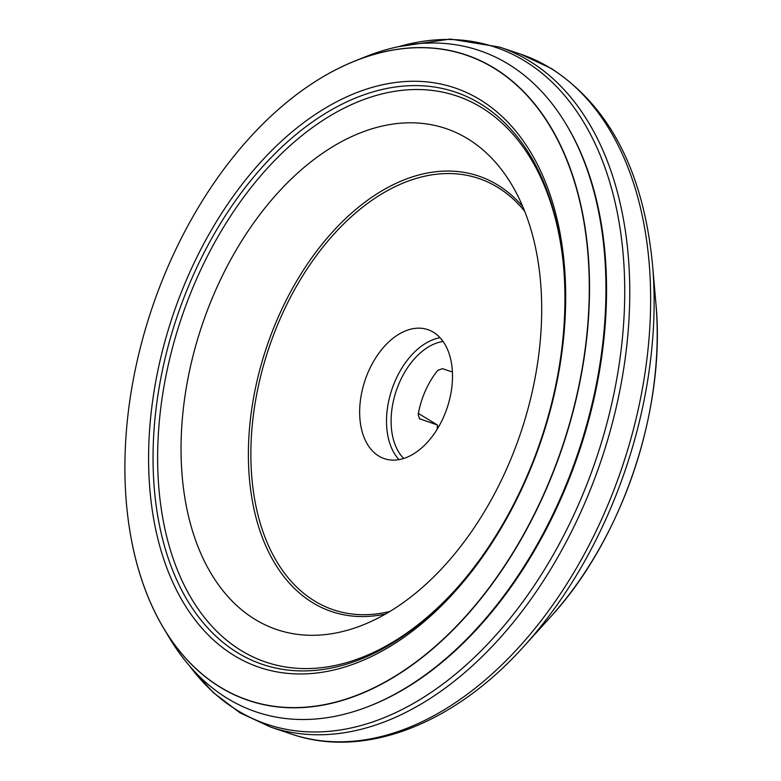<?xml version="1.0" encoding="UTF-8"?>
<svg xmlns="http://www.w3.org/2000/svg" width="781" height="781" viewBox="0 0 781 781"><rect width="100%" height="100%" fill="white"/><g stroke="black" fill="none" stroke-linecap="round" stroke-linejoin="round"><path stroke-width="1.17" d="M419.329 418.684L437.526 425.04L437.477 428.31A68.289 43.443 -71.4 0 0 437.419 428.847M452.424 372.029L442.417 368.661L437.663 370.448A64.833 41.237 -71.4 0 0 425.303 390.978A64.833 41.237 -71.4 0 0 418.157 414.672L419.719 418.987M443.091 341.473A64.833 41.237 -71.4 0 0 399.55 382.3A64.833 41.237 -71.4 0 0 403.66 458.467M418.382 413.432L437.526 425.04A64.833 41.237 -71.4 0 0 437.048 429.443M237.863 652.916A301.964 192.067 108.6 0 1 184.248 296.858A301.964 192.067 108.6 0 1 455.44 92.119A301.964 192.067 108.6 0 1 480.13 103.619A301.964 192.067 108.6 0 1 533.735 459.667A301.964 192.067 108.6 0 1 262.543 664.406A301.964 192.067 108.6 0 1 237.863 652.916M255.299 619.538A264.388 168.169 -71.4 0 0 362.94 624.976A264.388 168.169 -71.4 0 0 520.722 432.781A264.388 168.169 -71.4 0 0 511.477 184.287A264.388 168.169 -71.4 0 0 467.419 138.588A264.388 168.169 108.6 0 0 215.488 290.581A264.388 168.169 108.6 0 0 255.299 619.538M378.775 456.055A68.074 43.297 -71.4 0 0 384.34 458.652A68.074 43.297 -71.4 0 0 445.473 412.495A68.074 43.297 -71.4 0 0 433.387 332.218A68.074 43.297 -71.4 0 0 427.822 329.631A68.074 43.297 -71.4 0 0 366.689 375.788A68.074 43.297 -71.4 0 0 378.775 456.055M398.964 459.618A68.074 43.297 108.6 0 1 391.916 389.358A68.074 43.297 108.6 0 1 440.064 337.714M276.015 111.566A340.604 216.649 108.6 0 1 355.423 60.791A340.604 216.649 108.6 0 1 493.875 67.879A340.604 216.649 -71.4 0 1 545.158 491.659A340.604 216.649 -71.4 0 1 220.603 687.465A340.604 216.649 108.6 0 1 163.961 628.803L169.633 638.243A349.009 221.999 108.6 0 0 227.876 698.702A349.009 221.999 -71.4 0 0 368.974 706.278L370.145 705.819A348.023 221.374 -71.4 0 0 454.562 651.403A348.023 221.374 -71.4 0 0 600.404 218.719A348.023 221.374 -71.4 0 0 566.157 124.296A348.023 221.374 -71.4 0 0 565.825 123.759M368.974 706.278A349.009 221.999 -71.4 0 0 578.262 452.17A349.009 221.999 -71.4 0 0 565.503 123.232A349.009 221.999 -71.4 0 0 507.894 63.827A349.009 221.999 108.6 0 0 365.654 56.701L355.423 60.791M163.961 628.803A340.604 216.649 108.6 0 1 131.501 540.315M162.555 626.333A340.448 216.552 108.6 0 1 151.904 308.466A340.448 216.552 108.6 0 1 352.797 61.904A340.448 216.552 108.6 0 1 493.68 67.986A340.448 216.552 -71.4 0 1 544.943 491.561A340.448 216.552 -71.4 0 1 220.535 687.28A340.448 216.552 108.6 0 1 162.555 626.333L162.624 626.45A340.545 216.62 108.6 0 0 220.623 687.417A340.545 216.62 -71.4 0 0 545.128 491.639A340.545 216.62 -71.4 0 0 493.846 67.927A340.545 216.62 108.6 0 0 352.934 61.855A340.545 216.62 108.6 0 0 352.866 61.875M234.466 655.737A305.761 194.489 -71.4 0 0 379.976 652.184A305.761 194.489 -71.4 0 0 541.506 172.943A305.761 194.489 -71.4 0 0 479.778 99.529A305.761 194.489 108.6 0 0 188.426 275.312A305.761 194.489 108.6 0 0 234.466 655.737M655.894 303.448C666.115 409.332 622.252 539.476 550.019 617.546A292.758 186.22 -71.4 0 0 655.894 303.448L652.535 264.788C643.505 171.908 609.707 106.441 551.152 68.396L520.556 54.143A358.743 228.189 -71.4 0 1 549.883 67.81A358.743 228.189 -71.4 0 1 613.573 490.819A358.743 228.189 -71.4 0 1 291.381 734.052C364.336 759.396 454.044 724.27 523.944 646.287A355.58 226.178 -71.4 0 0 652.535 264.788M189.646 666.047L213.008 692.356L239.904 712.77L270.499 727.013A358.743 228.189 -71.4 0 0 592.691 483.781A358.743 228.189 -71.4 0 0 529.001 60.772A358.743 228.189 -71.4 0 0 499.674 47.104L450.334 39.05L398.417 46.694M189.92 666.359A357.249 227.242 -71.4 0 0 237.766 710.642A357.249 227.242 -71.4 0 0 578.184 505.268A357.249 227.242 -71.4 0 0 524.393 60.781A357.249 227.242 -71.4 0 0 398.818 46.606M455.108 590.085A298.723 190.008 108.6 0 1 241.534 650.758A298.723 190.008 108.6 0 1 196.548 279.09A298.723 190.008 108.6 0 1 481.194 107.368A298.723 190.008 108.6 0 1 563.716 267.854M385.472 614.042A229.829 146.184 108.6 0 1 312.937 602.854A229.829 146.184 108.6 0 1 278.329 316.901A229.829 146.184 108.6 0 1 497.331 184.785A229.829 146.184 108.6 0 1 522.801 206.623M389.846 611.474A227.583 144.758 108.6 0 1 314.792 601.136A227.583 144.758 108.6 0 1 280.516 317.974A227.583 144.758 108.6 0 1 497.38 187.147A227.583 144.758 108.6 0 1 524.725 211.319M550.019 617.546L523.944 646.287M270.499 727.013L291.381 734.052M499.674 47.104L520.556 54.143M566.157 124.296L565.503 123.232"/></g></svg>
